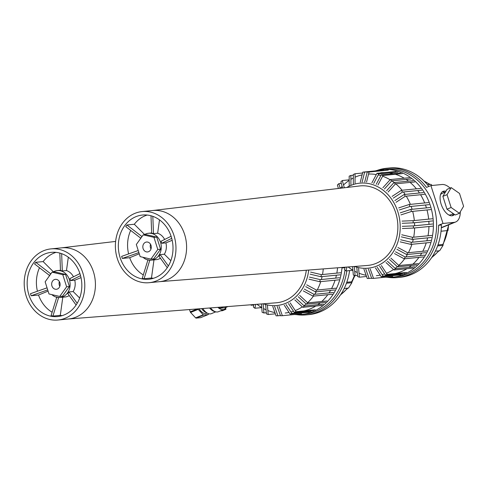 <?xml version="1.0" encoding="UTF-8"?>
<svg xmlns="http://www.w3.org/2000/svg" width="488" height="488" viewBox="0 0 488 488"><rect width="100%" height="100%" fill="white"/><g stroke="black" fill="none" stroke-linecap="round" stroke-linejoin="round"><path stroke-width="0.73" d="M315.211 309.795L295.978 311.679L290.171 302.859M288.445 303.566L294.252 312.387L295.978 311.679M294.252 312.387L313.485 310.496M311.063 311.49L291.836 313.381L286.029 304.561M284.297 305.262L290.11 314.083L291.836 313.381M290.11 314.083L309.337 312.198M301.584 313.808L282.357 315.699L279.051 306.36M277.202 306.397L280.509 315.736L282.357 315.699M280.441 315.541L277.928 315.785L274.622 306.446M272.774 306.482L276.08 315.821L277.928 315.785M275.366 313.815L268.205 314.516L267.436 305.598M265.655 304.957L266.418 313.875L268.205 314.516M266.326 312.747L263.923 312.985L263.16 304.067M261.422 303.945L262.141 312.344L263.923 312.985M261.733 307.58L254.913 308.251L255.706 304.39M253.876 304.536L253.364 307.001L254.913 308.251M253.778 305L251.198 305.25L251.308 304.738M250.631 304.786L251.198 305.25M340.624 272.743L321.391 274.634L310.6 272.097M310.118 274.177L320.909 276.714L321.391 274.634M320.909 276.714L340.142 274.823M339.465 277.739L320.232 279.63L309.441 277.092M308.959 279.173L319.75 281.71L320.232 279.63M319.75 281.71L338.977 279.819M335.732 288.201L316.505 290.092L306.757 284.852M305.75 286.633L315.492 291.873L316.505 290.092M315.492 291.873L334.725 289.982M333.31 292.477L314.077 294.368L304.335 289.128M303.322 290.909L313.064 296.149L314.077 294.368M313.064 296.149L332.298 294.258M326.978 300.968L307.745 302.859L299.717 295.454M298.278 296.759L306.305 304.164L307.745 302.859M306.305 304.164L325.539 302.279M323.526 304.109L304.292 306L296.265 298.589M294.825 299.9L302.853 307.306L304.292 306M302.853 307.306L322.086 305.415M306.318 270.23A39.949 33.806 84.4 0 1 276.165 302.798L68.369 319M77.183 303.292L69.015 291.964A13.511 11.431 84.4 0 1 67.85 293.605L76.091 305.037M81.02 277.635L74.743 280.204A13.511 11.431 84.4 0 1 73.176 291.556L79.66 298.022M73.176 291.556L69.015 291.964M74.743 280.204L70.583 280.612L80.55 275.671M52.131 312.241A32.251 27.291 84.4 0 1 38.528 295.026L31.134 295.759L47.702 289.896M38.528 295.026L48.086 291.116M56.852 296.942L51.075 315.657A32.251 27.291 84.4 0 0 52.899 316.071L58.676 297.363M79.928 273.597L69.924 278.556A13.511 11.431 84.4 0 1 70.583 280.612M68.314 257.207L66.478 270.553L62.312 270.962L61.647 253.656M66.478 270.553A13.511 11.431 84.4 0 1 73.468 276.8M59.817 253.077L60.488 270.541A13.511 11.431 84.4 0 1 62.312 270.962M50.807 273.908L35.746 262.312L43.139 261.586A32.251 27.291 84.4 0 1 56.01 252.369M53.424 271.846L43.139 261.586M35.746 262.312A32.251 27.291 84.4 0 0 34.575 263.953L49.562 275.494M47.049 287.835L30.476 293.697A32.251 27.291 84.4 0 0 31.134 295.759M37.417 291.238A32.251 27.291 84.4 0 1 39.491 267.735M62.232 315.626A32.251 27.291 84.4 0 1 60.298 315.346L52.899 316.071M60.298 315.346L62.8 297.21M53.021 272.084A13.511 11.431 84.4 0 1 57.334 270.596A13.511 11.431 84.4 0 1 70.034 282.924A13.511 11.431 84.4 0 1 59.981 297.491L65.063 296.991A13.511 11.431 -95.6 0 0 69.266 295.569M80.056 273.988A32.251 27.291 84.4 0 1 57.651 316.547A32.251 27.291 84.4 0 1 27.334 287.121A32.251 27.291 84.4 0 1 51.344 252.357A32.251 27.291 84.4 0 1 80.056 273.988M65.551 274.402L54.815 271.914L52.045 272.182L45.146 281.826L48.989 293.959L59.725 296.448L62.501 296.173L69.394 286.535L65.551 274.402L62.781 274.671L52.045 272.182M59.725 296.448L66.618 286.804L69.394 286.535M66.618 286.804L62.781 274.671M48.953 276.501A13.511 11.431 84.4 0 1 50.782 273.951M59.981 297.491A13.511 11.431 84.4 0 1 51.844 294.618M51.002 248.886L61.634 247.837A35.74 30.244 84.4 0 1 93.452 271.816A35.74 30.244 84.4 0 1 68.625 318.975L57.993 320.018A35.74 30.244 84.4 0 1 24.4 287.414A35.74 30.244 84.4 0 1 51.002 248.886A35.74 30.244 84.4 0 1 82.82 272.859A35.74 30.244 84.4 0 1 57.993 320.018M59.817 286.31A4.99 4.221 84.4 0 1 59.353 281.594M59.841 282.698A4.99 4.221 84.4 0 1 56.37 289.28A4.99 4.221 84.4 0 1 51.679 284.73A4.99 4.221 84.4 0 1 55.394 279.349A4.99 4.221 84.4 0 1 59.841 282.698M207.119 313.046L206.351 313.357A10.022 5.179 -112.3 0 1 199.159 308.8M215.794 311.85L211.304 313.686A12.206 6.301 -112.3 0 1 207.717 313.339L205.472 312.228A10.022 5.179 -112.3 0 1 201.654 308.605M203.691 315.01L208.242 314.565L200.641 317.67L196.097 318.121L203.691 315.01A12.115 6.259 -112.3 0 1 203.24 314.772L195.639 317.883L190.594 312.472L198.195 309.361L203.24 314.772M208.242 314.565A12.115 6.259 -112.3 0 0 208.522 314.254L208.644 313.717M197.286 308.947L190.235 311.832L189.509 309.557M196.097 318.121A12.115 6.259 -112.3 0 1 195.639 317.883M198.195 309.361A12.115 6.259 -112.3 0 1 197.933 308.898M190.594 312.472A12.115 6.259 -112.3 0 1 190.235 311.832M219.124 307.245L220.058 308.245L225.035 307.757L227.963 306.555M223.291 306.921L220.058 308.245M226.219 307.269A13.078 6.753 -112.3 0 1 224.084 309.398A13.078 6.753 -112.3 0 1 217.849 307.342M224.084 309.398L218.368 311.734A13.078 6.753 -112.3 0 1 215.879 311.869A13.078 6.753 -112.3 0 1 210.493 307.916M215.879 311.869L214.519 311.539A12.206 6.301 -112.3 0 1 209.602 307.989M207.717 313.339A12.206 6.301 -112.3 0 1 202.794 308.52M220.466 310.88L222.51 310.679L225.962 309.264L225.627 308.209M225.962 309.264L223.919 309.465M459.507 193.437L463.6 206.271L459.409 213.299L451.119 207.498L447.02 194.663L451.217 187.63L459.507 193.437M453.389 213.689L450.692 214.793A11.505 5.941 -112.3 0 1 449.802 215.013A11.505 5.941 -112.3 0 1 448.789 214.97M440.493 194.7A11.505 5.941 -112.3 0 1 441.975 193.492L445.434 192.077M459.409 213.299L455.261 214.994L446.971 209.193L442.878 196.359L447.069 189.332L451.217 187.63M442.878 196.359L447.02 194.663M446.971 209.193L451.119 207.498M346.791 282.265L351.616 281.789L351.897 282.686L348.475 288.066L344.192 288.487M346.45 283.223L351.897 282.686M349.609 270.578A54.918 46.47 84.4 0 1 309.038 314.614L306.263 314.882A54.918 46.47 84.4 0 1 296.387 314.614M308.721 270.041A42.712 36.142 84.4 0 1 263.41 303.792M323.251 268.912A50.996 43.151 84.4 0 1 322.507 274.524M322.086 276.598A50.996 43.151 84.4 0 1 321.36 279.514M320.732 281.613A50.996 43.151 84.4 0 1 317.218 290.024M316.242 291.8A50.996 43.151 84.4 0 1 314.699 294.307M313.449 296.112A50.996 43.151 84.4 0 1 307.592 302.719M306.135 304.006A50.996 43.151 84.4 0 1 303.975 305.708M302.346 306.842A50.996 43.151 84.4 0 1 295.246 310.569M293.483 311.216A50.996 43.151 84.4 0 1 290.921 311.991M289.018 312.436A50.996 43.151 84.4 0 1 285.218 313.009M274.927 312.57A50.996 43.151 84.4 0 1 267.863 310.557M266.07 309.807A50.996 43.151 84.4 0 1 263.544 308.575M261.733 307.556A50.996 43.151 84.4 0 1 256.993 304.292M337.556 267.796A50.996 43.151 84.4 0 1 336.836 273.115M336.415 275.189A50.996 43.151 84.4 0 1 335.689 278.105M335.061 280.204A50.996 43.151 84.4 0 1 331.553 288.615M330.571 290.39A50.996 43.151 84.4 0 1 329.028 292.898M327.777 294.703A50.996 43.151 84.4 0 1 321.732 301.486M320.22 302.798A50.996 43.151 84.4 0 1 317.786 304.671M315.736 306.043A50.996 43.151 84.4 0 1 303.933 310.899M342.009 267.631A54.046 45.732 84.4 0 1 301.694 314.455A54.046 45.732 84.4 0 1 294.557 314.498M344.967 270.017A54.046 45.732 84.4 0 1 304.927 314.138L301.694 314.455M346.834 270.852A54.918 46.47 84.4 0 1 306.263 314.882M406.388 272.469L387.155 274.36L381.348 265.539M379.621 266.247L385.428 275.061L387.155 274.36M385.428 275.061L404.662 273.176M402.24 274.164L383.013 276.055L377.206 267.235M375.473 267.942L381.287 276.763L383.013 276.055M381.287 276.763L400.514 274.872M392.761 276.483L373.534 278.374L370.227 269.034M368.379 269.071L371.685 278.41L373.534 278.374M371.618 278.215L369.099 278.459L365.793 269.12M363.95 269.156L367.257 278.495L369.099 278.459M366.543 276.489L359.381 277.19L358.613 268.272M356.832 267.631L357.594 276.556L359.381 277.19M357.503 275.427L355.099 275.659L354.337 266.741M352.598 266.625L353.318 275.025L355.099 275.659M352.909 270.254L346.09 270.925L346.883 267.07M345.053 267.211L344.54 269.675L346.09 270.925M344.955 267.674L342.375 267.924L342.485 267.412M341.807 267.467L342.375 267.924M340.13 188.27L338.849 183.671L337.409 184.976L338.385 188.478M338.849 183.671L341.307 183.427M344.321 187.776L342.301 180.529L340.862 181.835L342.576 187.984M342.301 180.529L349.176 179.852M350.909 184.836L350.902 175.448L349.176 176.156L349.182 185.544M350.902 175.448L353.324 175.21M355.05 183.14L355.05 173.752L353.324 174.454L353.324 183.848M355.05 173.752L362.584 173.008M382.037 170.245L362.804 172.136L360.303 182.048M362.151 182.012L364.646 172.099L362.804 172.136M364.646 172.099L383.879 170.208M386.465 170.159L367.232 172.05L364.731 181.963M366.579 181.926L369.074 172.014L367.232 172.05M369.074 172.014L388.308 170.123M396.183 171.428L376.956 173.319L371.911 182.811M373.692 183.445L378.737 173.96L376.956 173.319M378.737 173.96L397.97 172.069M400.465 172.959L381.232 174.85L376.193 184.342M377.974 184.976L383.019 175.491L381.232 174.85M383.019 175.491L402.246 173.6M409.475 177.693L390.248 179.584L382.873 187.752M384.416 189.002L391.791 180.834L390.248 179.584M394.194 182.561A50.996 43.151 84.4 0 0 391.791 180.841L411.024 178.944M413.19 180.694L393.956 182.585L386.581 190.753M388.125 192.004L395.506 183.836L393.956 182.585M395.506 183.836L414.733 181.945M420.607 188.435L401.374 190.32L392.102 196.396M393.261 198.134L402.533 192.065L401.374 190.32M402.533 192.065L421.766 190.174M423.383 192.607L404.155 194.499L394.884 200.568M396.043 202.306L405.315 196.237L404.155 194.499M405.315 196.237L424.542 194.346M428.482 202.587L409.255 204.478L398.714 207.894M399.367 209.95L409.908 206.54L409.255 204.478M409.908 206.54L429.141 204.649M430.062 207.528L410.829 209.419L400.288 212.829M400.947 214.891L411.488 211.475L410.829 209.419M411.488 211.475L430.715 209.59M432.344 218.776L413.11 220.667L402.045 221.113M402.136 223.291L413.202 222.845L413.11 220.667M413.202 222.845L432.435 220.954M432.563 224.004L413.33 225.889L402.264 226.34M402.356 228.512L413.421 228.067L413.33 225.889M413.421 228.067L432.649 226.176M431.801 235.417L412.567 237.308L401.776 234.771M401.295 236.851L412.085 239.388L412.567 237.308M412.085 239.388L431.319 237.497M430.642 240.413L411.408 242.304L400.618 239.767M400.136 241.847L410.926 244.384L411.408 242.304M410.926 244.384L430.154 242.493M426.909 250.875L407.681 252.766L397.933 247.526M396.927 249.307L406.669 254.547L407.681 252.766M406.669 254.547L425.902 252.662M424.487 255.151L405.254 257.042L395.512 251.802M394.499 253.583L404.241 258.823L405.254 257.042M404.241 258.823L423.474 256.938M418.155 263.642L398.922 265.533L390.894 258.128M389.454 259.433L397.482 266.844L398.922 265.533M397.482 266.844L416.715 264.954M414.702 266.784L395.469 268.674L387.441 261.263M386.002 262.575L394.03 269.98L395.469 268.674M394.03 269.98L413.263 268.089M152.555 210.541L359.522 185.971A39.949 33.806 84.4 0 1 395.664 212.707A39.949 33.806 84.4 0 1 367.342 265.472L159.546 281.674M168.36 265.972L160.192 254.638A13.511 11.431 84.4 0 1 159.027 256.279L167.262 267.711M172.197 240.309L165.92 242.878A13.511 11.431 84.4 0 1 164.352 254.23L170.837 260.696M164.352 254.23L160.192 254.638M165.92 242.878L161.76 243.286L171.727 238.345M143.307 274.915A32.251 27.291 84.4 0 1 129.704 257.707L122.311 258.433L138.879 252.571M129.704 257.707L139.263 253.791M148.029 259.616L142.252 278.331A32.251 27.291 84.4 0 0 144.076 278.746L149.853 260.037M171.105 236.271L161.101 241.231A13.511 11.431 84.4 0 1 161.76 243.286M159.491 219.881L157.654 233.227L153.488 233.636L152.823 216.33M157.654 233.227A13.511 11.431 84.4 0 1 164.645 239.474M150.993 215.757L151.664 233.221A13.511 11.431 84.4 0 1 153.488 233.636M141.984 236.589L126.923 224.986L134.316 224.26A32.251 27.291 84.4 0 1 147.187 215.043M144.601 234.521L134.316 224.26M126.923 224.986A32.251 27.291 84.4 0 0 125.752 226.627L140.739 238.168M138.226 250.509L121.652 256.371A32.251 27.291 84.4 0 0 122.311 258.433M128.594 253.919A32.251 27.291 84.4 0 1 130.668 230.415M153.409 278.3A32.251 27.291 84.4 0 1 151.475 278.02L144.076 278.746M151.475 278.02L153.976 259.884M144.198 234.765A13.511 11.431 84.4 0 1 148.511 233.27A13.511 11.431 84.4 0 1 161.211 245.598A13.511 11.431 84.4 0 1 151.158 260.165L156.239 259.665A13.511 11.431 -95.6 0 0 160.442 258.243M171.233 236.668A32.251 27.291 84.4 0 1 148.828 279.228A32.251 27.291 84.4 0 1 118.511 249.795A32.251 27.291 84.4 0 1 142.52 215.031A32.251 27.291 84.4 0 1 171.233 236.668M156.727 237.076L145.991 234.588L143.222 234.856L136.323 244.5L140.166 256.633L150.902 259.122L153.677 258.853L160.57 249.209L156.727 237.076L153.958 237.351L143.222 234.856M150.902 259.122L157.795 249.478L160.57 249.209M157.795 249.478L153.958 237.351M140.129 239.181A13.511 11.431 84.4 0 1 141.959 236.625M151.158 260.165A13.511 11.431 84.4 0 1 143.021 257.298M142.179 211.56L152.811 210.511A35.74 30.244 84.4 0 1 184.629 234.49A35.74 30.244 84.4 0 1 159.802 281.649L149.169 282.692A35.74 30.244 84.4 0 1 115.577 250.088A35.74 30.244 84.4 0 1 142.179 211.56A35.74 30.244 84.4 0 1 173.996 235.533A35.74 30.244 84.4 0 1 149.169 282.692M150.993 248.984A4.99 4.221 84.4 0 1 150.53 244.268M151.018 245.373A4.99 4.221 84.4 0 1 147.547 251.954A4.99 4.221 84.4 0 1 142.856 247.404A4.99 4.221 84.4 0 1 146.571 242.024A4.99 4.221 84.4 0 1 151.018 245.373M452.101 215.775A13.078 6.753 67.7 0 0 453.565 213.805M444.94 192.278A13.078 6.753 67.7 0 0 442.287 191.802M427.403 184.708L430.941 184.36L432.173 185.464M437.968 244.939L442.793 244.464L443.074 245.366L439.651 250.74L435.369 251.161M448.533 224.907L448.014 230.537L441.036 231.221M441.311 227.835L455.652 221.991A20.051 10.358 -112.3 0 1 454.102 222.369L443.006 223.461L430.922 185.593L426.536 187.386A54.918 46.47 84.4 0 0 386.691 168.25L389.467 167.982A54.918 46.47 84.4 0 1 428.812 186.453M437.62 245.903L443.074 245.366M397.439 277.556A54.918 46.47 84.4 0 0 438.62 225.255L441.396 224.986A54.918 46.47 84.4 0 1 400.215 277.288L397.439 277.556A54.918 46.47 84.4 0 1 387.564 277.288M377.059 170.44A54.918 46.47 84.4 0 1 386.691 168.25M346.822 187.477A42.712 36.142 84.4 0 1 397.854 211.81A42.712 36.142 84.4 0 1 390.864 255.291A42.712 36.142 84.4 0 1 354.587 266.466M411.14 206.418A50.996 43.151 84.4 0 1 411.811 208.394A50.996 43.151 84.4 0 1 412.092 209.297M412.671 211.359A50.996 43.151 84.4 0 1 414.33 220.552M414.507 222.717A50.996 43.151 84.4 0 1 414.629 225.767M414.623 227.951A50.996 43.151 84.4 0 1 413.684 237.198M413.263 239.273A50.996 43.151 84.4 0 1 412.537 242.194M411.909 244.287A50.996 43.151 84.4 0 1 408.395 252.699M407.419 254.474A50.996 43.151 84.4 0 1 405.87 256.981M404.625 258.786A50.996 43.151 84.4 0 1 398.769 265.393M397.311 266.68A50.996 43.151 84.4 0 1 395.152 268.382M393.523 269.516A50.996 43.151 84.4 0 1 386.423 273.243M384.66 273.89A50.996 43.151 84.4 0 1 382.098 274.665M380.195 275.11A50.996 43.151 84.4 0 1 376.394 275.69M366.104 275.25A50.996 43.151 84.4 0 1 359.04 273.231M357.246 272.487A50.996 43.151 84.4 0 1 354.721 271.255M352.909 270.23A50.996 43.151 84.4 0 1 348.17 266.966M340.429 188.234A50.996 43.151 84.4 0 1 342.125 186.361M343.534 184.952A50.996 43.151 84.4 0 1 349.176 180.426M350.902 179.334A50.996 43.151 84.4 0 1 353.324 178.01M355.05 177.193A50.996 43.151 84.4 0 1 362.114 174.869M368.568 174.039A50.996 43.151 84.4 0 1 376.297 174.558M378.218 174.936A50.996 43.151 84.4 0 1 380.823 175.625M382.629 176.217A50.996 43.151 84.4 0 1 390.089 179.761M395.744 183.811A50.996 43.151 84.4 0 1 402.082 190.253M403.423 191.973A50.996 43.151 84.4 0 1 405.138 194.401M406.242 196.145A50.996 43.151 84.4 0 1 410.359 204.368M425.469 205.009A50.996 43.151 84.4 0 1 426.14 206.985A50.996 43.151 84.4 0 1 426.42 207.888M427 209.95A50.996 43.151 84.4 0 1 428.659 219.142M428.842 221.308A50.996 43.151 84.4 0 1 428.958 224.358M428.952 226.542A50.996 43.151 84.4 0 1 428.013 235.789M427.592 237.863A50.996 43.151 84.4 0 1 426.866 240.785M426.238 242.878A50.996 43.151 84.4 0 1 422.73 251.289M421.748 253.065A50.996 43.151 84.4 0 1 420.205 255.572M418.954 257.377A50.996 43.151 84.4 0 1 412.909 264.161M411.396 265.472A50.996 43.151 84.4 0 1 408.962 267.345M406.913 268.717A50.996 43.151 84.4 0 1 395.109 273.573M380.744 172.776A50.996 43.151 84.4 0 1 384.233 172.606M389.204 172.929A50.996 43.151 84.4 0 1 393.175 173.679M395.347 174.277A50.996 43.151 84.4 0 1 404.192 178.218M406.12 179.425A50.996 43.151 84.4 0 1 408.523 181.152M410.079 182.402A50.996 43.151 84.4 0 1 416.41 188.844M417.759 190.564A50.996 43.151 84.4 0 1 419.466 192.992M420.577 194.736A50.996 43.151 84.4 0 1 424.694 202.959M375.29 170.91A54.046 45.732 84.4 0 1 382.293 169.562A54.046 45.732 84.4 0 1 430.41 205.814A54.046 45.732 84.4 0 1 392.87 277.135A54.046 45.732 84.4 0 1 385.733 277.172M382.293 169.562L385.532 169.244A54.046 45.732 84.4 0 1 433.643 205.497A54.046 45.732 84.4 0 1 396.103 276.812L392.87 277.135M430.922 185.593L442.018 184.501A20.051 10.358 -112.3 0 1 450.089 188.094M438.62 225.255L443.006 223.461M454.474 214.446A13.078 6.753 -112.3 0 1 453.01 215.537A13.078 6.753 -112.3 0 1 451.998 215.787A13.078 6.753 -112.3 0 1 441.445 205.064A13.078 6.753 -112.3 0 1 443.104 191.333A13.078 6.753 -112.3 0 1 445.904 191.284M460.288 211.822A20.051 10.358 -112.3 0 1 455.652 221.991M354.392 275.409A42.712 36.142 84.4 0 1 351.616 281.789M347.413 288.17A42.712 36.142 84.4 0 1 340.648 294.673M424.359 181.383A42.712 36.142 84.4 0 1 429.702 184.482M447.465 230.592A42.712 36.142 84.4 0 1 442.793 244.464M438.59 250.85A42.712 36.142 84.4 0 1 431.825 257.347M441.317 227.603L454.102 222.369M61.378 247.861L115.619 241.426M57.334 270.596L60.482 270.285M354.898 275.586L351.817 282.345M347.865 288.127L340.404 295.045M148.511 233.27L151.658 232.965M448.753 224.816L442.994 245.019M439.041 250.801L431.581 257.719M430.117 184.44L424.041 181.066"/></g></svg>
